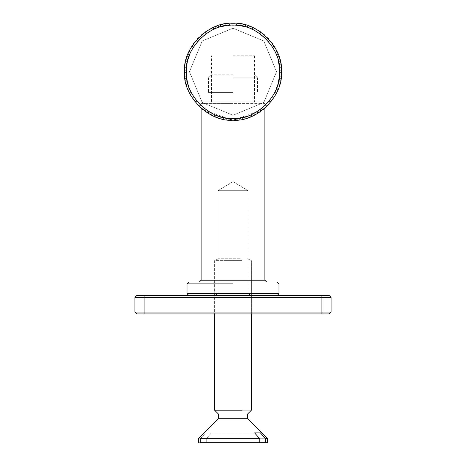 <?xml version="1.0" encoding="UTF-8"?>
<svg xmlns="http://www.w3.org/2000/svg" width="466" height="466" viewBox="0 0 466 466"><rect width="100%" height="100%" fill="white"/><g stroke="black" fill="none" stroke-linecap="round" stroke-linejoin="round"><path stroke-width="0.35" stroke-dasharray="2.33 1.75" d="M134.895 312.098L136.736 313.938L329.264 313.938L331.105 312.098L331.105 297.384L329.264 295.543L136.736 295.543L134.895 297.384L134.895 312.098L321.907 312.098L321.907 297.384L134.895 297.384M233 295.543L213.073 295.543L252.927 295.543L213.073 295.543L252.927 295.543L215.473 295.543L217.925 293.091L217.925 190.693L233 181.635L248.075 190.693L233 181.635L217.925 190.693L217.925 293.091L215.473 295.543L233 295.543C210.399 295.543 210.399 295.543 233 295.543C255.601 295.543 255.601 295.543 233 295.543L277.148 295.543L233 295.543C210.399 295.543 210.399 295.543 233 295.543C255.601 295.543 255.601 295.543 233 295.543L277.148 295.543L233 295.543M233 313.938L213.073 313.938L233 313.938M233 28.205L202.215 40.956L189.464 71.741L202.215 102.52L233 115.271L263.785 102.52L276.536 71.741L263.785 40.956L233 28.205L263.785 40.956L276.536 71.741L263.785 102.52L233 115.271L202.215 102.52L189.464 71.741L202.215 40.956L233 28.205L202.215 40.956L189.464 71.741L202.215 102.52L233 115.271L263.785 102.52L276.536 71.741L263.785 40.956L233 28.205L263.785 40.956L276.536 71.741L263.785 102.52L233 115.271L202.215 102.52L189.464 71.741L202.215 40.956L233 28.205M200.194 104.838L201.021 105.636L198.469 105.712L201.021 105.636L201.096 108.188L201.021 105.636L205.174 109.12L202.646 109.487L205.174 109.12L205.541 111.648L205.174 109.12L209.7 112.096L207.236 112.755L209.7 112.096L210.358 114.56L209.7 112.096L214.541 114.531L212.17 115.469L214.541 114.531L215.484 116.902L214.541 114.531L219.637 116.384L217.389 117.595L219.637 116.384L220.849 118.632L219.637 116.384L224.909 117.63L222.818 119.098L224.909 117.63L226.371 119.721L224.909 117.63L230.291 118.259L228.381 119.96L230.291 118.259L231.986 120.17L230.291 118.259L235.709 118.259L234.014 120.17L235.709 118.259L237.619 119.96L235.709 118.259L241.091 117.63L239.629 119.721L241.091 117.63L243.182 119.098L241.091 117.63L246.363 116.384L245.151 118.632L246.363 116.384L248.611 117.595L246.363 116.384L251.459 114.531L250.516 116.902L251.459 114.531L253.83 115.469L251.459 114.531L256.3 112.096L255.642 114.56L256.3 112.096L258.764 112.755L256.3 112.096L260.826 109.12L260.459 111.648L260.826 109.12L263.354 109.487L260.826 109.12L264.979 105.636L264.904 108.188L264.979 105.636L267.531 105.712L264.979 105.636L268.696 101.693L268.923 104.238L268.696 101.693L271.241 101.471L268.696 101.693L271.934 97.347L272.453 99.846L271.934 97.347L274.433 96.829L271.934 97.347L274.643 92.652L275.447 95.076L274.643 92.652L277.066 91.849L274.643 92.652L276.792 87.678L277.87 89.99L276.792 87.678L279.105 86.6L276.792 87.678L278.342 82.488L279.687 84.661L278.342 82.488L280.52 81.148L278.342 82.488L279.285 77.152L280.87 79.15L279.285 77.152L281.289 75.568L279.285 77.152L279.6 71.741L281.406 73.546L279.6 71.741L281.406 69.935L279.6 71.741L279.285 66.329L281.289 67.914L279.285 66.329L280.87 64.325L279.285 66.329L278.342 60.994L280.52 62.333L278.342 60.994L279.687 58.821L278.342 60.994L276.792 55.803L279.105 56.881L276.792 55.803L277.87 53.485L276.792 55.803L274.643 50.823L277.066 51.627L274.643 50.823L275.447 48.4L274.643 50.823L271.934 46.134L274.433 46.647L271.934 46.134L272.453 43.629L271.934 46.134L268.696 41.783L271.241 42.01L268.696 41.783L268.923 39.243L268.696 41.783L264.979 37.845L267.531 37.769L264.979 37.845L264.904 35.294L264.979 37.845L260.826 34.362L263.354 33.989L260.826 34.362L260.459 31.834L260.826 34.362L256.3 31.385L258.764 30.721L256.3 31.385L255.642 28.915L256.3 31.385L251.459 28.95L253.83 28.007L251.459 28.95L250.516 26.579L251.459 28.95L246.363 27.098L248.611 25.886L246.363 27.098L245.151 24.849L246.363 27.098L241.091 25.846L243.182 24.383L241.091 25.846L239.629 23.754L241.091 25.846L235.709 25.216L237.619 23.521L235.709 25.216L234.014 23.312L235.709 25.216L230.291 25.216L231.986 23.312L230.291 25.216L228.381 23.521L230.291 25.216L224.909 25.846L226.371 23.754L224.909 25.846L222.818 24.383L224.909 25.846L219.637 27.098L217.389 25.886L219.637 27.098L214.541 28.95L212.17 28.007L214.541 28.95L209.7 31.385L210.358 28.915L209.7 31.385L207.236 30.721L209.7 31.385L205.174 34.362L205.541 31.834L205.174 34.362L202.646 33.989L205.174 34.362L201.021 37.845L201.096 35.294L201.021 37.845L198.469 37.769L201.021 37.845L197.304 41.783L197.077 39.243L197.304 41.783L194.759 42.01L197.304 41.783L194.066 46.134L193.547 43.629L194.066 46.134L191.567 46.647L194.066 46.134L191.357 50.823L190.553 48.4L191.357 50.823L188.934 51.627L191.357 50.823L189.208 55.803L188.13 53.485L189.208 55.803L186.895 56.881L189.208 55.803L187.658 60.994L186.313 58.821L187.658 60.994L185.48 62.333L187.658 60.994L186.715 66.329L185.13 64.325L186.715 66.329L184.711 67.914L186.715 66.329L186.4 71.741C184.315 48.685 209.945 23.055 233 25.141C256.055 23.055 281.685 48.685 279.6 71.741C281.685 94.796 256.055 120.42 233 118.341C209.945 120.42 184.315 94.796 186.4 71.741L184.594 73.546L184.711 75.568L184.594 73.546L186.4 71.741L184.594 69.935L186.4 71.741L186.715 77.152L185.13 79.15L186.715 77.152L184.711 75.568L186.715 77.152L187.658 82.488L185.48 81.148L187.658 82.488L189.208 87.678L188.13 89.99L189.208 87.678L186.895 86.6L189.208 87.678L191.357 92.652L190.553 95.076L191.357 92.652L188.934 91.849L191.357 92.652L194.066 97.347L193.547 99.846L194.066 97.347L191.567 96.829L194.066 97.347L197.304 101.693L197.077 104.238L197.304 101.693L194.759 101.471L197.304 101.693L200.054 104.699M186.313 84.661L186.895 86.6L186.313 84.661L187.658 82.488L189.208 87.678L191.357 92.652L194.066 97.347L197.304 101.693L201.021 105.636L205.174 109.12L209.7 112.096L214.541 114.531L219.637 116.384L224.909 117.63L230.291 118.259L235.709 118.259L241.091 117.63L246.363 116.384L251.459 114.531L256.3 112.096L260.826 109.12L264.979 105.636L268.696 101.693L273.653 94.516M217.389 25.886L215.484 26.579L214.541 28.95L219.637 27.098L221.146 24.774M184.594 69.935L184.711 67.914L184.594 69.935M185.13 64.325L185.48 62.333L185.13 64.325M186.313 58.821L186.895 56.881L186.313 58.821M190.553 48.4L191.567 46.647L190.553 48.4M194.724 42.056L193.547 43.629M198.394 37.845L197.077 39.243M207.236 30.721L205.582 31.805M226.371 23.754L228.381 23.521L226.371 23.754M231.986 23.312L234.014 23.312L231.986 23.312M237.619 23.521L239.629 23.754L237.619 23.521M243.182 24.383L245.151 24.849L243.182 24.383M260.424 31.81L258.764 30.721M264.88 35.27L263.354 33.989M272.453 43.629L271.299 42.08M279.105 56.881L279.687 58.821L279.105 56.881M280.52 62.333L280.87 64.325L280.52 62.333M281.289 67.914L281.406 69.935L281.289 67.914M281.406 73.546L281.289 75.568L281.406 73.546M280.87 79.15L280.52 81.148L280.87 79.15M279.687 84.661L279.105 86.6L279.687 84.661M277.87 89.99L277.066 91.849L277.87 89.99M275.447 95.076L274.433 96.829L275.447 95.076M272.453 99.846L271.241 101.471L272.453 99.846M268.923 104.238L267.531 105.712L268.923 104.238M264.904 108.188L263.354 109.487L264.904 108.188L264.886 103.621L201.114 103.621L202.955 101.786L265.806 101.786L200.194 101.786L265.806 101.786L200.194 101.786L263.045 101.786L202.955 101.786L201.114 103.621L264.886 103.621L263.045 101.786L264.886 103.621L264.886 280.212L201.114 280.212L199.279 282.052L266.721 282.052L188.852 282.052L277.148 282.052L199.279 282.052M260.459 111.648L258.764 112.755L260.459 111.648M255.642 114.56L253.83 115.469L255.642 114.56M250.516 116.902L248.611 117.595L250.516 116.902M245.151 118.632L243.182 119.098L245.151 118.632M239.629 119.721L237.619 119.96L239.629 119.721M234.014 120.17L231.986 120.17L234.014 120.17M228.381 119.96L226.371 119.721L228.381 119.96M222.818 119.098L220.849 118.632L222.818 119.098M217.389 117.595L215.484 116.902L217.389 117.595M212.17 115.469L210.358 114.56L212.17 115.469M207.236 112.755L205.541 111.648L207.236 112.755M201.096 108.188L202.646 109.487L201.096 108.188L201.114 103.621L233 103.621L201.114 103.621L201.114 280.212L264.886 280.212L266.721 282.052M194.759 101.471L193.547 99.846L194.759 101.471M191.567 96.829L190.553 95.076L191.567 96.829M188.934 91.849L188.13 89.99L188.934 91.849M185.48 81.148L185.13 79.15L185.48 81.148M188.13 53.485L188.934 51.627M201.096 35.294L202.646 33.989M210.358 28.915L212.17 28.007M220.849 24.849L222.818 24.383M248.611 25.886L250.516 26.579M253.83 28.007L255.642 28.915M267.531 37.769L268.923 39.243M274.433 46.647L275.447 48.4M277.066 51.627L277.87 53.485M198.469 105.712L197.077 104.238M233 55.798L254.459 55.798L233 55.798M202.78 109.597L233 120.181L256.3 114.211L265.806 107.378L256.3 114.211L233 120.181L263.22 109.597M265.806 107.378L265.806 101.786L265.806 107.378L256.3 114.211L233 120.181L209.7 114.211L200.194 107.378L209.7 114.211L233 120.181L209.7 114.211L200.194 107.378L200.194 101.786L200.194 107.378M281.441 71.741C283.608 47.771 256.964 21.133 233 23.3C209.036 21.133 182.392 47.771 184.559 71.741C182.392 95.705 209.036 122.342 233 120.181C256.964 122.342 283.608 95.705 281.441 71.741C283.608 95.705 256.964 122.342 233 120.181C209.036 122.342 182.392 95.705 184.559 71.741C182.392 47.771 209.036 21.133 233 23.3C209.036 21.133 182.392 47.771 184.559 71.741C182.392 95.705 209.036 122.342 233 120.181C256.964 122.342 283.608 95.705 281.441 71.741C283.608 47.771 256.964 21.133 233 23.3C256.964 21.133 283.608 47.771 281.441 71.741M277.148 295.543L278.988 293.702L278.988 283.893L277.148 282.052L188.852 282.052L187.012 283.893L233 283.893M233 293.091C252.438 293.091 252.438 293.091 233 293.091C252.438 293.091 252.438 293.091 233 293.091C213.562 293.091 213.562 293.091 233 293.091C213.562 293.091 213.562 293.091 233 293.091C252.438 293.091 252.438 293.091 233 293.091C252.438 293.091 252.438 293.091 233 293.091C213.562 293.091 213.562 293.091 233 293.091C213.562 293.091 213.562 293.091 233 293.091M233 190.693C213.562 190.693 213.562 190.693 233 190.693C213.562 190.693 213.562 190.693 233 190.693C252.438 190.693 252.438 190.693 233 190.693C252.438 190.693 252.438 190.693 233 190.693C213.562 190.693 213.562 190.693 233 190.693C213.562 190.693 213.562 190.693 233 190.693C252.438 190.693 252.438 190.693 233 190.693C252.438 190.693 252.438 190.693 233 190.693M233 77.869L257.529 77.869L233 77.869M233 74.805L211.541 74.805L233 74.805M233 92.588L208.471 92.588L233 92.588M233 101.786L213.073 101.786L233 101.786M240.258 258.752L218.368 258.752L240.258 258.752M242.128 260.634L223.872 260.634L242.128 260.634M251.395 313.938L251.395 260.634L247.632 258.752L251.395 260.634L251.395 410.202L214.605 410.202L214.605 260.634L218.368 258.752L214.605 260.634L223.872 260.634L214.605 260.634L214.605 313.938M211.407 432.891L254.593 432.891L205.593 432.891L200.45 438.716L200.45 442.7L259.743 442.7L206.257 442.7L206.257 438.716L211.407 432.891L205.593 432.891L200.45 438.716L198.359 438.716L198.359 442.7L259.743 442.7L259.743 438.716L254.593 432.891L205.593 432.891L260.407 432.891L265.55 438.716L206.257 438.716L211.407 432.891M242.128 410.202L223.872 410.202L251.395 410.202L247.632 413.965L218.368 413.965L247.632 413.965L247.632 418.707L218.368 418.707L247.632 418.707L218.368 418.707L198.359 438.716L200.45 438.716L200.45 442.7L198.359 442.7M265.55 442.7L206.257 442.7L206.257 438.716L265.55 438.716L265.55 442.7L206.257 442.7L267.641 442.7L267.641 438.716L265.55 438.716M254.593 432.891L260.407 432.891M200.45 438.716L259.743 438.716M200.45 442.7L259.743 442.7M247.632 413.965L218.368 413.965L218.368 418.707M144.093 295.543L144.093 313.938M321.907 295.543L321.907 297.384L331.105 297.384M321.907 313.938L321.907 312.098L331.105 312.098M228.142 25.391L224.996 25.834M209.187 31.682L205.186 34.35M194.054 46.151L192.347 48.965M191.357 50.823L187.804 60.382M187.658 60.994L187.023 64.157M187.023 79.319L187.658 82.488M274.643 92.652L278.196 83.099M278.342 60.994L276.792 55.803L274.643 50.823L271.934 46.134L265.946 38.783M264.979 37.845L260.826 34.362L252.001 29.189M240.992 25.828L237.852 25.391M186.715 66.329L186.4 71.741L186.715 77.152M205.174 34.362L201.021 37.845L197.304 41.783L194.066 46.134M214.541 28.95L209.7 31.385M235.709 25.216L230.291 25.216M251.459 28.95L246.363 27.098M279.285 77.152L279.6 71.741L279.285 66.329M186.4 71.741C184.315 48.685 209.945 23.055 233 25.141C256.055 23.055 281.685 48.685 279.6 71.741C281.685 94.796 256.055 120.42 233 118.341C209.945 120.42 184.315 94.796 186.4 71.741C184.315 94.796 209.945 120.42 233 118.341C256.055 120.42 281.685 94.796 279.6 71.741C281.685 48.685 256.055 23.055 233 25.141C209.945 23.055 184.315 48.685 186.4 71.741M233 293.702L187.012 293.702L278.988 293.702L187.012 293.702L187.012 283.893M201.114 280.212L264.886 280.212M213.073 313.938L213.073 295.543L213.073 313.938M252.927 313.938L252.927 295.543L252.927 313.938M254.459 55.798L254.459 101.786L254.459 55.798M211.541 101.786L211.541 55.798L211.541 101.786M250.527 295.543L248.075 293.091L248.075 190.693L248.075 293.091L250.527 295.543M257.529 77.869L254.459 74.805L257.529 77.869L257.529 92.588L257.529 77.869M208.471 77.869L211.541 74.805L208.471 77.869L208.471 92.588L208.471 77.869M213.073 101.786L213.073 92.588L213.073 101.786M252.927 101.786L252.927 92.588L252.927 101.786M247.632 418.707L267.641 438.716M214.605 410.202L218.368 413.965"/><path stroke-width="0.7" d="M331.105 297.384L329.264 295.543L136.736 295.543L134.895 297.384L134.895 312.098L136.736 313.938L329.264 313.938L331.105 312.098L331.105 297.384L321.907 297.384L321.907 313.938M187.658 82.488L186.371 84.87M222.818 24.383L220.849 24.849L219.637 27.098L224.996 25.834M217.389 25.886L215.484 26.579L214.541 28.95L214.057 29.166M188.13 53.485L188.934 51.627M190.553 48.4L190.716 48.109M193.547 43.629L194.759 42.01M197.077 39.243L198.469 37.769M201.096 35.294L202.646 33.989M205.541 31.834L207.236 30.721M210.358 28.915L212.17 28.007M244.819 24.762L245.151 24.849M248.611 25.886L250.516 26.579M253.83 28.007L255.642 28.915M258.764 30.721L260.459 31.834M263.354 33.989L264.904 35.294M267.531 37.769L268.923 39.243M271.241 42.01L272.453 43.629M274.433 46.647L275.447 48.4M277.066 51.627L277.87 53.485M198.469 105.712L197.077 104.238M190.745 95.425L190.553 95.076M263.22 109.597L265.806 107.378M200.194 107.378L202.78 109.597M184.559 71.741C182.392 47.771 209.036 21.133 233 23.3C256.964 21.133 283.608 47.771 281.441 71.741C283.608 95.705 256.964 122.342 233 120.181C209.036 122.342 182.392 95.705 184.559 71.741M233 293.702L278.988 293.702L187.012 293.702L188.852 295.543L187.012 293.702L187.012 283.893L188.852 282.052L277.148 282.052L278.988 283.893L278.988 293.702L277.148 295.543M264.886 108.211L264.886 280.212L201.114 280.212L199.279 282.052M214.605 313.938L214.605 410.202L242.128 410.202M260.407 432.891L265.55 438.716L265.55 442.7L259.743 442.7L259.743 438.716L254.593 432.891L260.407 432.891L254.593 432.891M214.605 410.202L218.368 413.965L218.368 418.707L247.632 418.707L267.641 438.716L267.641 442.7L265.55 442.7M200.45 438.716L259.743 438.716M265.55 438.716L267.641 438.716M200.45 442.7L259.743 442.7M218.368 413.965L247.632 413.965L247.632 418.707M321.907 295.543L321.907 297.384L144.093 297.384L144.093 295.543M134.895 297.384L144.093 297.384L144.093 312.098L134.895 312.098M331.105 312.098L144.093 312.098L144.093 313.938M230.291 25.216L228.142 25.391M210.201 31.094L209.187 31.682M192.347 48.965L191.357 50.823M187.804 60.382L187.658 60.994M187.023 64.157L186.715 66.329M186.715 77.152L187.023 79.319M191.357 92.652L191.526 92.99M273.653 94.516L274.643 92.652M278.196 83.099L279.285 77.152M279.285 66.329L278.342 60.994M274.643 50.823L274.474 50.485M265.946 38.783L264.979 37.845M252.001 29.189L251.459 28.95M246.363 27.098L240.992 25.828M237.852 25.391L235.709 25.216M186.4 71.741C184.315 94.796 209.945 120.42 233 118.341C256.055 120.42 281.685 94.796 279.6 71.741C281.685 48.685 256.055 23.055 233 25.141C209.945 23.055 184.315 48.685 186.4 71.741M233 283.893L187.012 283.893M201.114 280.212L201.114 108.211M264.886 280.212L266.721 282.052M251.395 313.938L251.395 410.202L247.632 413.965M218.368 418.707L198.359 438.716L198.359 442.7"/></g></svg>
